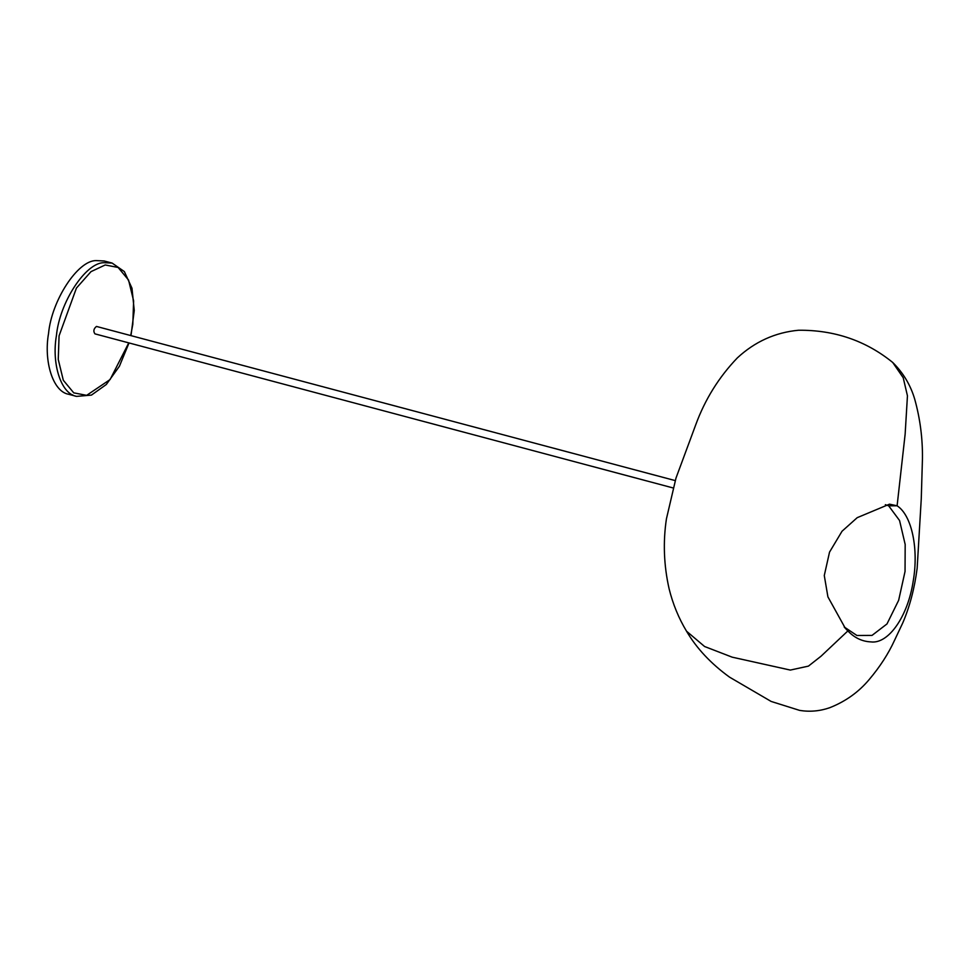 <?xml version="1.0" encoding="UTF-8"?>
<svg xmlns="http://www.w3.org/2000/svg" width="971" height="971" viewBox="0 0 971 971"><rect width="100%" height="100%" fill="white"/><g stroke="black" fill="none" stroke-linecap="round" stroke-linejoin="round"><path stroke-width="1.46" d="M72.764 394.906L68.698 394.287C52.677 391.701 43.671 360.824 48.55 333.466C51.572 300.561 77.668 260.483 96.008 260.592L104.225 260.981L112.126 263.08L124.361 271.589L131.983 288.217L134.253 310.538L131 335.541M672.964 487.915L94.952 333.866C93.119 331.232 93.617 328.756 96.469 326.438L675.185 480.584M844.6 627.46L847.865 630.932C854.456 637.838 862.114 641.491 870.841 641.892C888.55 644.319 908.079 616.075 913.262 580.755C918.675 549.707 912.182 515.565 897.107 505.794L889.497 504.167L857.211 517.664L842.039 531.234L829.537 552.111L824.282 575.536L827.911 596.862L845.328 628.298L847.865 630.932L821.017 656.226L808.43 666.118L790.321 670.075L732.183 657.173L704.594 646.516L686.521 631.186C696.583 648.325 710.942 663.654 729.573 677.163L771.156 701.45L799.679 710.408C809.911 712.034 819.912 711.136 829.695 707.725C845.462 701.511 858.607 692.141 869.142 679.603C879.92 666.846 888.356 653.823 894.449 640.508L902.86 622.702C909.791 606.438 914.548 588.28 917.158 568.241L921.273 498.657L922.45 458.615C922.681 438.297 920.095 418.465 914.694 399.105C910.507 384.977 903.176 372.767 892.701 362.45C865.829 340.675 834.453 329.946 798.575 330.237C775.283 332.434 754.868 341.658 737.329 357.911C718.795 377.258 704.91 399.627 695.661 424.995L675.986 478.084L666.422 518.89C662.938 542.134 663.836 565.45 669.116 588.839C672.891 604.059 678.693 618.175 686.521 631.186M844.163 626.963L856.932 635.495L872.007 635.41L886.984 623.94L898.661 600.284L905.045 571.446L905.178 544.464L899.559 520.517L888.671 505.83L885.346 504.677M129.022 342.945L119.409 366.249L106.325 384.48L91.444 395.1L76.588 396.386C60.578 393.801 51.56 362.923 56.439 335.565C59.474 302.661 85.569 262.583 103.897 262.692L112.126 263.08M128.755 342.872L110.099 379.552L86.662 395.343L73.747 392.854L63.309 380.256L58.248 359.428L59.073 335.832L76.43 288.084L90.995 271.637L105.208 264.974L118.122 267.462L128.56 280.061L133.622 300.889L132.796 324.484L130.721 335.468M888.671 505.83L897.107 505.794L905.142 434.146L907.448 395.816L903.212 377.731L892.701 362.45M76.588 396.386L68.698 394.287"/></g></svg>
